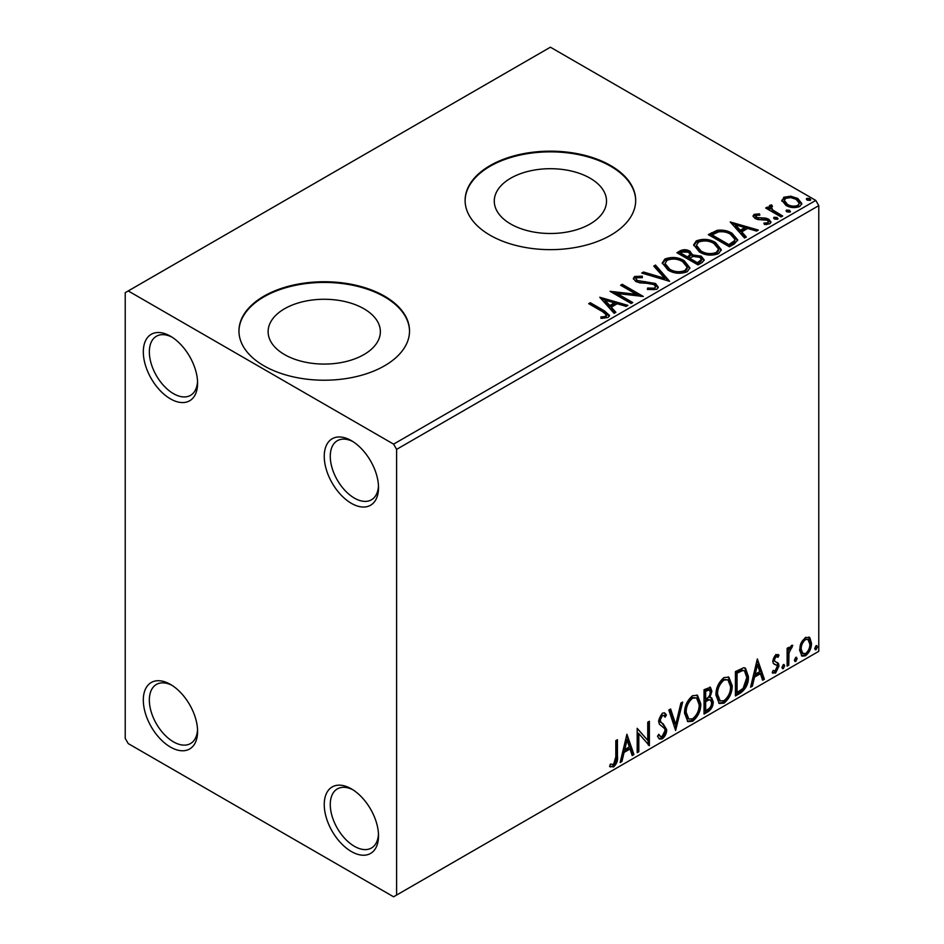 <?xml version="1.0" encoding="UTF-8"?>
<svg xmlns="http://www.w3.org/2000/svg" width="944" height="944" viewBox="0 0 944 944"><rect width="100%" height="100%" fill="white"/><g stroke="black" fill="none" stroke-linecap="round" stroke-linejoin="round"><path stroke-width="1.42" d="M351.38 440.659L351.38 440.659A38.385 22.16 -120 0 0 324.24 456.33A38.385 22.16 -120 0 0 351.38 503.341A38.385 22.16 -120 0 0 378.52 487.67A38.385 22.16 -120 0 0 351.38 440.659M378.473 485.853A34.114 19.694 60 0 1 371.452 499.801A34.114 19.694 60 0 1 354.401 498.113A34.114 19.694 60 0 1 332.111 468.047A34.114 19.694 60 0 1 337.338 440.706A34.114 19.694 60 0 1 352.938 441.603M170.451 336.206L170.451 336.206A38.385 22.16 -120 0 0 143.311 351.876A38.385 22.16 -120 0 0 170.451 398.875A38.385 22.16 -120 0 0 197.591 383.205A38.385 22.16 -120 0 0 170.451 336.206M197.544 381.388A34.114 19.694 60 0 1 190.523 395.347A34.114 19.694 60 0 1 173.472 393.66A34.114 19.694 60 0 1 151.182 363.593A34.114 19.694 60 0 1 156.409 336.253A34.114 19.694 60 0 1 172.009 337.15M170.451 684.4L170.451 684.4A38.385 22.16 -120 0 0 143.311 700.07A38.385 22.16 -120 0 0 170.451 747.082A38.385 22.16 -120 0 0 197.591 731.411A38.385 22.16 -120 0 0 170.451 684.4M197.544 729.594A34.114 19.694 60 0 1 190.523 743.542A34.114 19.694 60 0 1 173.472 741.854A34.114 19.694 60 0 1 151.182 711.788A34.114 19.694 60 0 1 156.409 684.447A34.114 19.694 60 0 1 172.009 685.344M351.38 788.854L351.38 788.854A38.385 22.16 -120 0 0 324.24 804.524A38.385 22.16 -120 0 0 351.38 851.535A38.385 22.16 -120 0 0 378.52 835.865A38.385 22.16 -120 0 0 351.38 788.854M378.473 834.048A34.114 19.694 60 0 1 371.452 848.007A34.114 19.694 60 0 1 354.401 846.308A34.114 19.694 60 0 1 332.111 816.253A34.114 19.694 60 0 1 337.338 788.913A34.114 19.694 60 0 1 352.938 789.809M590.083 178.192A56.121 32.403 0 0 0 528.923 171.171A56.121 32.403 0 0 0 494.278 201.107A56.121 32.403 0 0 0 510.716 224.011A56.121 32.403 0 0 0 571.875 231.032A56.121 32.403 0 0 0 606.52 201.107A56.121 32.403 0 0 0 590.083 178.192M363.924 308.759A56.121 32.403 0 0 0 302.764 301.738A56.121 32.403 0 0 0 268.12 331.674A56.121 32.403 0 0 0 284.557 354.59A56.121 32.403 0 0 0 345.716 361.611A56.121 32.403 0 0 0 380.361 331.674A56.121 32.403 0 0 0 363.924 308.759M384.55 296.156A85.29 49.241 0 0 0 291.602 285.489A85.29 49.241 0 0 0 238.95 330.978A85.29 49.241 0 0 0 263.931 365.8A85.29 49.241 0 0 0 356.879 376.467A85.29 49.241 0 0 0 409.531 330.978A85.29 49.241 0 0 0 384.55 296.156M409.531 331.332A85.29 49.241 0 0 0 384.55 296.853A85.29 49.241 0 0 0 291.885 286.115A85.29 49.241 0 0 0 238.95 331.332M610.709 165.589A85.29 49.241 0 0 0 517.76 154.91A85.29 49.241 0 0 0 465.109 200.411A85.29 49.241 0 0 0 490.089 235.221A85.29 49.241 0 0 0 583.038 245.9A85.29 49.241 0 0 0 635.69 200.411A85.29 49.241 0 0 0 610.709 165.589M635.69 200.753A85.29 49.241 0 0 0 610.709 166.286A85.29 49.241 0 0 0 518.044 155.536A85.29 49.241 0 0 0 465.109 200.753M125.222 292.675L125.222 738.373L128.231 743.589L393.601 896.8L396.61 895.054L396.61 449.368L393.601 444.14L128.231 290.941L125.222 292.675M781.974 201.261L783.791 197.261L790.706 196.199L797.774 198.452L801.822 203.585L799.769 206.476C794.836 208.258 790.199 207.881 785.868 205.332L781.774 200.163M771.472 206.559L772.487 209.816L782.706 216.011L781.089 216.943L765.667 208.034L767.283 207.102L769.561 208.412L768.947 206.701L769.844 205.32L771.602 204.907L772.463 206.299L770.918 207.479L770.918 208.884M756.132 215.409L756.64 217.521L765.867 218.147L768.782 219.22L771.024 222.064L769.808 223.763L764.38 224.483L763.885 223.126L767.732 222.772L768.428 221.793L767.236 220.2L757.997 219.574L755.094 218.501L753.029 215.952L754.138 214.382L759.472 213.84L759.837 215.149L756.132 215.409L755.613 217.557M734.302 243.953L729.393 246.785L708.295 234.596L717.275 230.289C723.069 229.687 728.013 230.702 732.096 233.345L737.748 239.894L734.302 243.953M698.005 264.91L676.895 252.721L679.881 250.998C683.255 249.24 686.618 249.31 689.981 251.21L692.483 254.951L701.215 256.143L704.177 259.883L702.23 262.479L698.005 264.91M692.554 254.396L692.483 256.343L701.215 257.535L701.215 256.143M669.591 281.312L641.719 273.04L643.489 272.014L664.635 278.291L653.755 266.09L655.514 265.063L669.591 281.312M632.787 302.564L631.158 303.508L610.06 291.318L636.35 294.316L620.609 285.218L622.238 284.286L643.336 296.475L617.081 293.501L632.787 302.564M602.72 311.768L588.678 303.661L590.295 302.717L604.549 310.954L609.529 315.508L608.089 317.444L601.67 318.34L600.868 316.936L604.538 316.653L606.614 315.131L602.72 311.768M393.601 444.14L815.769 200.411L550.399 47.2L128.231 290.941M599.77 297.254L627.913 305.372L626.143 306.399L617.211 303.744L611.287 307.166L615.877 312.322L614.119 313.349L599.77 297.254M656.741 289.36L647.383 289.43L647.631 288.05L654.463 288.18L655.549 286.61L653.838 284.404L651.23 283.519L639.867 282.881L635.819 281.501L633.341 278.456L634.663 276.486L642.309 276.191L642.345 277.678L636.811 277.748L636.02 278.834L637.353 280.51L655.49 283.483L658.275 287.153L656.741 289.36M668.057 270.126L662.275 262.951L664.895 259.034C671.774 256.556 678.217 257.11 684.199 260.686L689.899 267.872L687.208 271.766C680.376 274.185 673.992 273.63 668.057 270.126M699.457 252.001L693.663 244.826L696.283 240.909C703.174 238.431 709.605 238.985 715.587 242.561L721.287 249.747L718.596 253.641C711.764 256.06 705.392 255.505 699.457 252.001M730.208 221.946L758.351 230.065L756.592 231.091L747.648 228.436L741.724 231.858L746.315 237.015L744.556 238.041L730.208 221.946M774.458 219.055L774.045 217.262L777.16 217.486L777.573 219.291L774.458 219.055M773.584 217.934L774.045 217.262L774.045 218.654L777.16 218.89L777.16 217.486M778.033 218.619L777.573 219.291M786.907 211.869L786.494 210.075L789.609 210.3L790.022 212.105L786.907 211.869M786.033 210.748L786.494 210.075L786.494 211.468L789.609 211.692L789.609 210.3M790.482 211.421L790.022 212.105M807.203 200.152L806.79 198.346L809.905 198.582L810.318 200.388L807.203 200.152M806.329 199.031L806.79 198.346L806.79 199.75L809.905 199.975L809.905 198.582M810.778 199.703L810.318 200.388M801.137 642.852L805.527 637.365L809.893 637.778L811.474 643.206C811.51 648.233 809.527 652.434 805.527 655.809L801.987 656.151L799.568 650.074L801.137 642.852M809.043 637.07L809.893 637.778L808.689 637.082L810.271 642.51L811.474 643.206M787.119 666.122L787.119 648.304L788.736 647.372L788.736 649.991L791.568 645.425L792.795 645.33L788.995 652.941L788.736 665.19L787.119 666.122M778.045 657.295L775.968 656.623L774.399 659.927L774.788 661.319L778.47 663.526L779.001 665.98L775.579 673.096L772.239 672.612L773.16 670.429L775.39 671.019L777.372 667.007L776.995 665.532L773.289 663.396L772.77 660.953L775.862 654.499L779.001 655.219L778.045 657.295L776.098 655.938M778.116 654.511L779.001 655.219L777.797 654.522L776.924 656.422M774.788 661.319L773.584 660.623L774.788 661.319M776.416 662.216L777.514 662.653M772.947 673.273L772.239 672.612M776.995 665.532L775.354 664.47M775.779 664.836L774.21 664.269M740.332 693.132L735.423 695.964L735.423 671.585L743.648 667.727L745.465 668.163L748.415 676.588C748.663 683.48 745.961 688.99 740.332 693.132L739.128 692.436L735.423 694.572M704.035 714.089L704.035 689.71L710.431 687.303L711.882 691.22L709.912 697.545L711.693 697.864L713.239 701.852C713.216 705.888 711.552 709.156 708.26 711.646L704.035 714.089M675.621 730.491L668.859 710.03L670.629 709.003L675.762 724.532L680.895 703.079L682.654 702.053L675.621 730.491M638.817 751.743L637.188 752.675L637.188 728.308L647.749 740.391L647.749 722.207L649.378 721.275L649.378 745.654L638.817 733.606L638.817 751.743L637.188 751.282M615.818 756.864L615.818 740.651L617.435 739.707L617.435 756.168C618.084 760.215 616.798 763.814 613.576 766.941L609.588 766.434L610.414 764.074L613.565 764.451L615.818 756.864M610.402 766.988L609.588 766.434M396.61 895.054L818.778 651.325L818.778 205.627L396.61 449.368M626.91 734.243L633.943 754.551L632.185 755.578L630.014 749.017L624.078 752.439L621.907 761.501L620.149 762.528L626.91 734.243M662.24 738.845L659.49 739.046L657.496 736.261L658.806 734.267L660.446 736.473L662.122 736.414L665.072 730.585L664.541 728.497L659.408 724.26L658.57 721.027L662.346 713.157L664.741 713.015L666.417 714.927L665.154 717.169L663.785 715.564L662.322 715.67L660.198 719.989L661.178 722.573L663.184 723.836L666.688 729.677C666.665 733.346 665.178 736.403 662.24 738.845L661.024 738.149L658.924 738.597M684.553 713.263C684.435 706.372 687.102 700.519 692.566 695.704L697.463 695.28L700.79 703.764C700.896 710.667 698.194 716.496 692.695 721.263L687.893 721.653L684.553 713.263M715.941 695.138C715.823 688.247 718.502 682.394 723.965 677.58L728.851 677.155L732.178 685.639C732.284 692.542 729.582 698.371 724.083 703.138L719.281 703.528L715.941 695.138M757.348 658.936L764.38 679.243L762.622 680.27L760.451 673.709L754.516 677.131L752.356 686.194L750.586 687.208L757.348 658.936M783.331 664.564L784.676 665.803L783.331 668.623L781.974 667.373L783.331 664.564L784.145 664.493M783.414 664.517L782.128 667.927L783.331 668.623L782.529 668.682M795.78 657.366L797.125 658.617L795.78 661.437L794.423 660.186L795.78 657.366L796.594 657.307M795.863 657.331L794.577 660.741L795.78 661.437L794.978 661.496M816.076 645.649L817.421 646.9L816.076 649.72L814.719 648.469L816.076 645.649L816.89 645.59M816.159 645.613L814.873 649.024L816.076 649.72L815.274 649.779M815.769 200.411L818.778 205.627M616.231 740.403L616.231 755.471C616.88 759.519 615.594 763.118 612.373 766.245L613.576 766.941M612.373 766.245L609.753 766.552M626.639 735.388L632.74 753.855L633.943 754.551M632.74 753.855L631.796 754.409M624.078 752.439L622.875 751.743L628.798 748.321L630.014 749.017M622.875 751.743L620.704 760.805L621.907 761.501M627.04 740.049L625.837 739.353L623.571 748.84L624.775 749.536L629.318 746.916L627.04 740.049L624.775 749.536M637.188 728.449L647.749 740.391M648.162 721.971L648.162 744.851M648.327 745.04L649.378 745.654M637.613 751.046L637.613 732.91L638.817 733.606M658.369 734.939L660.446 736.473M664.104 712.767L666.417 714.927M665.213 714.23L664.246 715.941M663.785 715.564L661.119 714.974L662.322 715.67M661.119 714.974L658.995 719.293L660.198 719.989M658.995 719.293L659.974 721.877L661.178 722.573M659.974 721.877L663.184 723.836M661.98 723.139L666.688 729.677M665.485 728.98C665.461 732.65 663.974 735.706 661.024 738.149M669.803 709.475L674.547 723.836L675.762 724.532M681.061 702.973L674.96 728.497M696.849 694.985L699.587 703.068L700.79 703.764M699.587 703.068C699.693 709.971 696.991 715.8 691.492 720.567L692.695 721.263M691.492 720.567L687.315 721.24M696.53 697.935L691.433 697.474C687.031 701.368 684.872 706.077 684.966 711.611L687.645 718.372L688.849 719.068L692.636 718.797C697.097 714.962 699.268 710.266 699.162 704.696L696.53 697.935L692.636 698.171C688.235 702.065 686.076 706.773 686.182 712.307L688.849 719.068M691.433 697.474L692.636 698.171M684.966 711.611L686.182 712.307M709.758 687.079L710.679 690.524L711.882 691.22M710.679 690.524L709.782 694.902M708.708 696.861L709.912 697.545M711.021 697.616L712.036 701.156L713.239 701.852M712.036 701.156C712.012 705.192 710.348 708.46 707.056 710.95L708.26 711.646M707.056 710.95L704.035 712.696M710.502 700.082L707.858 699.209L704.46 700.896L704.46 709.959L705.664 710.655L707.516 709.581C710.1 708.13 711.469 705.876 711.611 702.796L710.502 700.082L709.062 699.905L705.664 701.593L705.664 710.655M709.44 689.887L708.236 689.191L704.46 690.583L704.46 698.395L706.49 698.607C708.92 697.227 710.183 695.091 710.266 692.2L709.44 689.887L705.664 691.279L705.664 699.091M706.136 689.604L707.339 690.3M704.46 690.583L705.664 691.279M704.46 700.896L705.664 701.593M707.858 699.209L709.062 699.905M728.237 676.872L730.975 684.943L732.178 685.639M730.975 684.943C731.081 691.846 728.379 697.675 722.88 702.442L724.083 703.138M722.88 702.442L718.703 703.127M727.918 679.81L722.833 679.35C718.419 683.244 716.26 687.952 716.366 693.486L719.033 700.259L720.248 700.955L724.036 700.672C728.485 696.837 730.668 692.141 730.562 686.571L727.918 679.81L724.036 680.046C719.623 683.94 717.464 688.648 717.57 694.182L720.248 700.955M722.833 679.35L724.036 680.046M716.366 693.486L717.57 694.182M744.851 667.88L747.211 675.892L748.415 676.588M747.211 675.892C747.459 682.783 744.757 688.294 739.128 692.436M744.486 670.854L741.583 669.827L735.848 672.458L735.848 691.834L737.052 692.53L743.14 688.388L746.798 677.521L744.486 670.854L742.786 670.523L737.052 673.155L737.052 692.53M735.848 672.458L737.052 673.155M741.583 669.827L742.786 670.523M757.076 660.08L763.177 678.547L764.38 679.243M763.177 678.547L762.233 679.102M754.516 677.131L753.312 676.435L759.247 673.013L760.451 673.709M753.312 676.435L751.141 685.497L752.356 686.194M757.477 664.741L756.274 664.045L754.008 673.532L755.212 674.228L759.755 671.609L757.477 664.741L755.212 674.228M776.841 656.599L774.764 655.927L775.968 656.623M774.764 655.927L773.195 659.231L774.399 659.927M773.195 659.231L773.584 660.623M776.877 662.358L778.47 663.526M777.254 662.83L777.797 665.284L779.001 665.98M777.797 665.284L774.363 672.399L775.579 673.096M774.363 672.399L772.404 672.812M783.473 665.107L784.676 665.803M787.532 648.068L787.532 649.295L788.736 649.991M791.261 645.637L790.824 646.97L792.028 647.667M790.824 646.97L790.093 647.077L791.296 647.773M788.358 649.779L787.792 652.245L788.995 652.941M787.792 652.245L787.532 664.493L788.736 665.19M795.922 657.921L797.125 658.617M810.271 642.51C810.306 647.537 808.324 651.738 804.323 655.112L805.527 655.809M804.323 655.112L801.409 655.714M807.958 639.395L804.312 638.864C801.362 641.519 799.91 644.717 799.981 648.457L801.739 653.106L805.515 653.626C808.477 651.041 809.928 647.879 809.846 644.15L807.958 639.395L805.515 639.56C802.565 642.215 801.114 645.413 801.185 649.153L802.955 653.803M804.312 638.864L805.515 639.56M799.981 648.457L801.185 649.153M816.218 646.203L817.421 646.9M589.882 304.357L590.295 302.717M590.295 304.11L604.549 312.346L609.387 316.181M600.868 318.329L604.538 318.045L604.538 316.653M604.538 318.045L605.906 317.597L605.906 316.205M605.906 317.597L606.614 315.131M601.175 298.823L626.32 306.293M615.063 312.794L611.287 308.558L611.287 307.166M604.998 300.121L604.998 301.514L609.812 306.906L614.355 304.287L614.355 302.894L604.998 300.121L609.812 305.514L614.355 302.894M609.812 306.906L609.812 305.514M612.597 292.782L636.35 295.708L636.35 294.316M621.813 285.914L622.238 284.286M622.238 285.678L640.846 296.416M631.583 303.26L617.081 294.894L617.081 293.501M647.631 289.489L647.631 288.05M647.631 289.442L654.463 289.572L654.463 288.18M654.463 289.572L655.549 286.61M633.471 279.153L634.663 276.486M634.663 277.878L642.309 277.583L642.309 276.191M636.02 278.834L637.353 281.914L637.353 280.51M637.353 281.914L641.059 282.917L641.059 281.524M641.059 282.917L645.165 282.976L645.165 281.583M645.165 282.976L655.49 284.876L655.49 283.483M655.49 284.876L658.169 287.814M643.312 273.512L643.489 272.014M643.489 273.406L664.635 279.684L664.635 278.291M654.57 267.01L655.514 266.456L655.514 265.063M655.514 266.456L668.458 280.982M662.334 263.671L664.895 260.426L664.895 259.034M664.895 260.426C671.774 257.948 678.217 258.503 684.199 262.078L684.199 260.686M684.199 262.078L689.84 268.556M665.036 263.423L665.036 264.816L669.674 270.574C674.405 273.382 679.503 273.843 684.99 271.943L687.197 268.639L687.197 267.246L682.571 261.618C677.816 258.786 672.671 258.326 667.125 260.237L665.036 263.423L669.674 269.182C674.405 271.99 679.503 272.45 684.99 270.55L687.197 267.246M684.99 271.943L684.99 270.55M669.674 270.574L669.674 269.182M678.099 253.417L679.881 252.39C683.255 250.632 686.618 250.703 689.981 252.603L689.981 251.21M689.981 252.603L692.483 256.343M701.215 257.535L704.059 260.556M689.616 258.196L689.616 259.588L697.463 264.119L701.427 260.815L701.427 259.423L699.587 257.075L693.274 256.367L689.616 258.196L697.463 262.727L701.427 259.423M680.683 253.039L680.683 254.432L687.456 258.337L690.217 255.824L690.217 254.432L688.388 252.178L682.37 252.06L680.683 253.039L687.456 256.945L690.217 254.432M688.282 257.854L688.282 256.461M687.456 258.337L687.456 256.945M699.327 263.046L699.327 261.653M697.463 264.119L697.463 262.727M693.722 245.546L696.283 242.301L696.283 240.909M696.283 242.301C703.174 239.823 709.605 240.378 715.587 243.953L715.587 242.561M715.587 243.953L721.228 250.431M696.424 245.298L696.424 246.691L701.073 252.449C705.793 255.269 710.891 255.718 716.378 253.818L718.585 250.514L718.585 249.122L713.959 243.493C709.215 240.661 704.059 240.201 698.513 242.112L696.424 245.298L701.073 251.057C705.793 253.865 710.891 254.325 716.378 252.426L718.585 249.122M716.378 253.818L716.378 252.426M701.073 252.449L701.073 251.057M709.499 235.292L717.275 231.681L717.275 230.289M717.275 231.681C723.069 231.079 728.013 232.094 732.096 234.737L732.096 233.345M732.096 234.737L737.665 240.59M712.083 234.914L712.083 236.307L728.862 245.995L734.408 242.171L734.869 240.708L734.869 239.316L730.467 234.277C727.128 232.106 723.104 231.327 718.408 231.941L712.083 234.914L728.862 244.602L734.408 240.779L734.869 239.316M728.862 245.995L728.862 244.602M734.408 242.171L734.408 240.779M731.612 223.516L756.758 230.985M745.5 237.487L741.724 233.251L741.724 231.858M735.435 224.814L735.435 226.206L740.249 231.599L744.792 228.979L744.792 227.587L735.435 224.814L740.249 230.206L744.792 227.587M740.249 231.599L740.249 230.206M753.194 216.672L754.138 214.382M754.138 215.775L756.911 215.138M759.472 215.114L759.472 213.84M756.132 216.801L756.64 218.914L756.64 217.521M756.64 218.914L758.433 219.492L758.433 218.099M758.433 219.492L765.867 219.539L765.867 218.147M765.867 219.539L768.782 220.613L768.782 219.22M768.782 220.613L770.87 222.713M766.009 224.613L767.732 224.165L767.732 222.772M767.732 224.165L768.428 221.793M766.87 208.73L767.283 207.102M767.283 208.494L769.561 209.804L769.561 208.412M769.089 207.479L769.844 205.32M769.844 206.712L771.602 206.299L771.602 204.907M771.472 207.951L772.487 211.208L772.487 209.816M772.487 211.208L781.502 216.707M781.856 200.86L783.791 198.653L783.791 197.261M783.791 198.653L790.706 197.591L790.706 196.199M790.706 197.591L797.774 199.845L797.774 198.452M797.774 199.845L801.727 204.27M784.311 200.399L784.311 201.792L787.497 205.792C790.694 207.715 794.14 208.046 797.869 206.771L799.308 203.243L796.158 199.396C792.96 197.473 789.467 197.119 785.691 198.346L784.311 200.399L787.497 204.4C790.694 206.323 794.14 206.653 797.869 205.379L799.308 203.243M797.869 206.771L797.869 205.379M787.497 205.792L787.497 204.4M616.231 755.471L617.435 756.168M705.274 700.413L706.478 701.109M736.91 671.845L738.114 672.541M787.532 658.499L788.736 659.195M604.549 312.346L604.549 310.954M679.881 252.39L679.881 250.998M711.481 234.147L711.481 232.755M730.609 244.98L730.609 243.587M761.643 219.48L761.643 218.088M777.526 214.406L777.526 213.014"/></g></svg>
